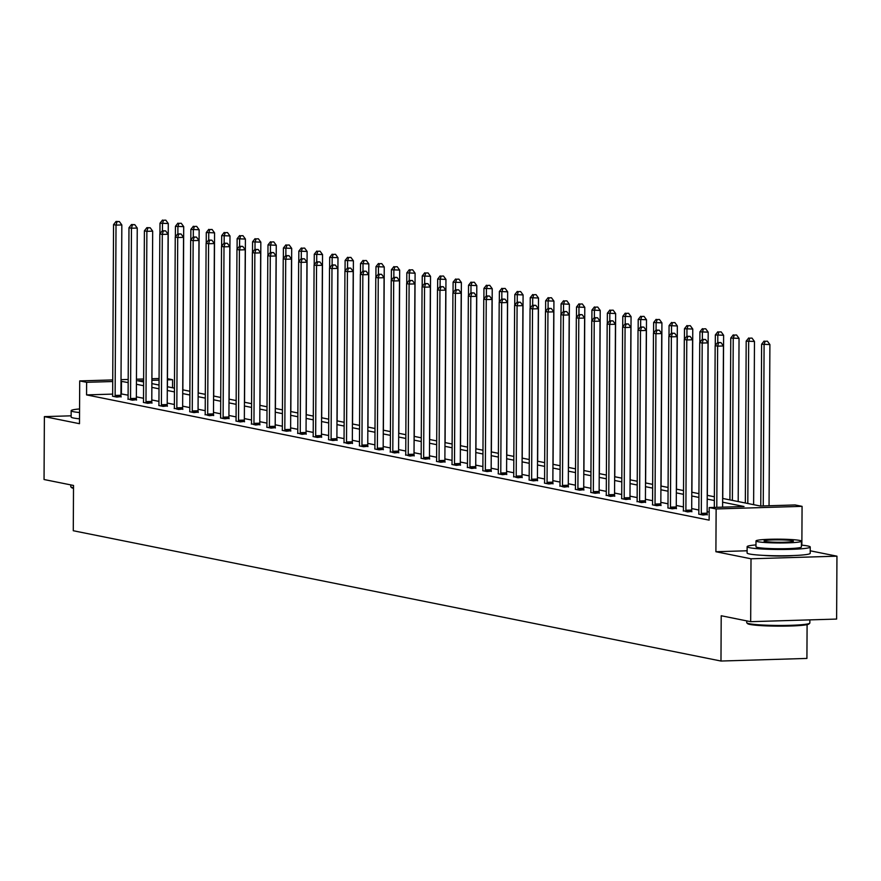 <?xml version="1.0" encoding="UTF-8"?>
<svg xmlns="http://www.w3.org/2000/svg" width="881" height="881" viewBox="0 0 881 881"><rect width="100%" height="100%" fill="white"/><g stroke="black" fill="none" stroke-linecap="round" stroke-linejoin="round"><path stroke-width="1.32" d="M722.64 498.437L760.303 506.013L795.147 504.956L802.073 506.355L716.132 508.954L709.205 507.566L744.049 506.509L722.618 502.192M801.864 545.185L802.073 506.355M747.11 550.779L715.901 551.726L751.008 558.785L750.678 621.678L836.62 619.068L836.95 556.175L810.223 550.801M807.095 624.64L806.919 658.426L720.977 661.036L73.277 530.736L73.519 485.453L44.05 479.517L44.38 416.625L79.488 423.695L79.708 380.922L112.735 379.92M167.467 378.687L172.577 379.711L167.467 379.865M172.533 387.761L172.577 379.711M751.008 558.785L836.95 556.175M71.13 415.821L44.38 416.625M112.658 394.104L86.558 394.897L709.139 520.142L709.205 507.566M709.183 512.081L707.135 511.674M698.853 510.011L691.706 508.568M683.436 506.905L676.278 505.463M668.007 503.8L660.849 502.357M652.579 500.694L645.421 499.263M637.15 497.589L630.003 496.157M621.733 494.494L614.575 493.052M606.304 491.389L599.146 489.946M590.876 488.283L583.718 486.841M575.447 485.178L568.3 483.746M560.019 482.072L552.872 480.641M544.601 478.978L537.443 477.535M529.173 475.872L522.015 474.43M513.744 472.767L506.597 471.324M498.316 469.661L491.169 468.229M482.898 466.556L475.74 465.124M467.47 463.461L460.311 462.018M452.041 460.356L444.883 458.913M436.613 457.25L429.465 455.807M421.195 454.144L414.037 452.713M405.767 451.039L398.608 449.607M390.338 447.944L383.18 446.502M374.91 444.839L367.762 443.396M359.481 441.733L352.334 440.291M344.064 438.628L336.905 437.196M328.635 435.522L321.477 434.091M313.207 432.428L306.059 430.985M297.778 429.322L290.631 427.88M282.361 426.217L275.202 424.774M266.932 423.111L259.774 421.68M251.503 420.006L244.345 418.574M236.075 416.911L228.928 415.469M220.657 413.806L213.499 412.363M205.229 410.7L198.071 409.258M189.8 407.595L182.642 406.163M174.372 404.489L167.225 403.058M158.943 401.395L151.796 399.952M143.526 398.289L136.368 396.846M128.097 395.184L120.939 393.851M112.515 396.219L116.854 397.089L121.06 396.593M128.009 398.95L132.282 400.194L136.489 399.699M143.372 402.419L147.7 403.3L151.906 402.793M158.8 405.524L163.128 406.394L167.335 405.899M174.284 408.255L178.557 409.5L182.763 409.004M189.646 411.735L193.985 412.605L198.192 412.11M205.141 414.466L209.403 415.711L213.609 415.215M220.503 417.935L224.831 418.816L229.038 418.31M235.932 421.041L240.26 421.911L244.466 421.415M251.415 423.772L255.688 425.016L259.895 424.521M266.778 427.252L271.117 428.122L275.312 427.626M282.206 430.357L286.534 431.227L290.741 430.732M297.69 433.089L301.963 434.333L306.17 433.826M313.052 436.558L317.391 437.428L321.598 436.932M328.481 439.663L332.82 440.533L337.027 440.037M343.975 442.394L348.237 443.639L352.444 443.143M359.338 445.874L363.666 446.744L367.873 446.249M374.755 448.969L379.094 449.85L383.301 449.343M390.25 451.7L394.523 452.944L398.73 452.449M405.678 454.805L409.94 456.05L414.147 455.554M421.041 458.285L425.369 459.155L429.576 458.66M436.469 461.391L440.797 462.261L445.004 461.765M451.887 464.485L456.226 465.366L460.433 464.86M467.382 467.216L471.643 468.461L475.85 467.965M482.744 470.696L487.072 471.566L491.279 471.071M498.172 473.802L502.5 474.672L506.707 474.176M513.656 476.533L517.929 477.777L522.136 477.282M529.018 480.002L533.357 480.883L537.564 480.376M544.447 483.107L548.775 483.977L552.982 483.482M559.931 485.838L564.203 487.083L568.41 486.587M575.293 489.318L579.632 490.188L583.839 489.693M590.722 492.424L595.06 493.294L599.267 492.798M606.216 495.155L610.478 496.399L614.685 495.893M621.579 498.624L625.906 499.494L630.113 498.998M637.062 501.355L641.335 502.599L645.542 502.104M652.425 504.835L656.763 505.705L660.97 505.209M667.853 507.941L672.181 508.811L676.388 508.315M683.348 510.672L687.609 511.916L691.816 511.409M698.71 514.141L703.038 515.011L707.245 514.515M715.901 551.726L716.132 508.954M86.558 394.897L86.624 382.31L79.708 380.922M750.678 621.678L721.209 615.753L720.977 661.036M143.614 380.592L137.733 380.768L143.603 381.947M151.884 383.609L159.032 385.052M167.302 386.715L174.46 388.158M182.73 389.82L189.889 391.263M198.159 392.926L205.317 394.358M213.587 396.021L220.735 397.463M229.005 399.126L236.163 400.569M244.433 402.232L251.592 403.674M259.862 405.337L267.02 406.78M275.29 408.443L282.438 409.874M290.719 411.537L297.866 412.98M306.136 414.643L313.295 416.085M321.565 417.748L328.723 419.191M336.994 420.854L344.141 422.296M352.422 423.959L359.569 425.391M367.84 427.054L374.998 428.496M383.268 430.159L390.426 431.602M398.697 433.265L405.855 434.707M414.125 436.37L421.272 437.813M429.543 439.476L436.701 440.907M444.971 442.57L452.129 444.013M460.4 445.676L467.558 447.119M475.828 448.781L482.975 450.224M491.257 451.887L498.404 453.33M506.674 454.992L513.832 456.424M522.103 458.098L529.261 459.53M537.531 461.192L544.678 462.635M552.96 464.298L560.107 465.741M568.377 467.404L575.535 468.846M583.806 470.509L590.964 471.941M599.234 473.615L606.392 475.046M614.663 476.709L621.81 478.152M630.08 479.815L637.238 481.257M645.509 482.92L652.667 484.363M660.937 486.026L668.095 487.457M676.366 489.131L683.513 490.563M691.794 492.226L698.941 493.668M707.212 495.331L714.37 496.774M159.065 380.118L151.895 380.339M121.016 379.667L128.174 379.458M136.456 379.204L143.625 378.984M151.906 378.731L159.065 378.522M128.163 382.607L121.005 381.275M112.724 381.528L86.624 382.31M714.348 500.529L707.19 499.098M698.919 497.424L691.772 495.992M683.502 494.329L676.344 492.886M668.073 491.224L660.915 489.781M652.645 488.118L645.487 486.675M637.216 485.013L630.069 483.581M621.788 481.907L614.641 480.475M606.37 478.812L599.212 477.37M590.942 475.707L583.784 474.264M575.513 472.601L568.366 471.159M560.085 469.496L552.938 468.064M544.667 466.39L537.509 464.959M529.239 463.296L522.081 461.853M513.81 460.19L506.663 458.748M498.382 457.085L491.235 455.642M482.964 453.979L475.806 452.548M467.536 450.874L460.378 449.442M452.107 447.779L444.949 446.337M436.679 444.674L429.532 443.231M421.261 441.568L414.103 440.126M405.833 438.463L398.675 437.031M390.404 435.357L383.246 433.926M374.976 432.263L367.829 430.82M359.547 429.157L352.4 427.714M344.13 426.052L336.971 424.609M328.701 422.946L321.543 421.514M313.273 419.841L306.125 418.409M297.844 416.746L290.697 415.303M282.427 413.641L275.268 412.198M266.998 410.535L259.84 409.092M251.57 407.429L244.411 405.998M236.141 404.324L228.994 402.892M220.724 401.229L213.565 399.787M205.295 398.124L198.137 396.681M189.867 395.018L182.708 393.576M174.438 391.913L167.291 390.47M159.009 388.807L151.862 387.376M143.592 385.713L136.434 384.27M121.402 393.84L121.468 381.264M763.541 555.371A19.69 1.641 0.3 0 0 793.759 555.526M115.125 395.437L120.939 395.261L121.831 224.941L116.017 225.118L115.125 395.437A2.522 0.991 -91.7 0 0 115.191 396.384L115.246 396.769M117.041 221.649L119.364 221.571L116.05 221.45L117.041 221.649L116.017 225.118L113.55 224.622L112.658 394.93A2.522 0.991 -91.7 0 1 112.581 395.855M120.939 395.261A2.522 0.991 -91.7 0 0 121.005 396.208L121.115 396.957M121.831 224.941L119.364 221.571M116.05 221.45L113.55 224.622M167.423 386.737L168.282 223.532L160.001 223.212L159.946 233.773M162.434 230.756L162.478 223.708L163.492 220.239L165.815 220.162L163.492 220.239M160.001 223.212L162.5 220.041M165.815 220.162L168.282 223.532M73.497 488.349A30.802 2.566 -179.7 0 1 71.625 487.645L70.876 486.896A31.562 2.632 0.3 0 0 73.288 487.711A31.562 2.632 0.3 0 0 73.508 487.755M70.777 484.891L70.766 486.675A31.562 2.632 0.3 0 0 70.876 486.896M79.565 408.949A31.562 2.632 0.3 0 0 71.163 410.7A31.562 2.632 0.3 0 0 73.685 411.746A31.562 2.632 0.3 0 0 79.543 412.528M71.163 410.7L71.13 416.988A31.562 2.632 0.3 0 0 73.652 418.035A31.562 2.632 0.3 0 0 79.51 418.816M809.738 623.208L808.978 623.957A30.802 2.566 -179.7 0 1 783.165 626.138A30.802 2.566 -179.7 0 1 749.951 624.442A30.802 2.566 -179.7 0 1 747.595 623.638L746.846 622.878A31.562 2.632 0.3 0 0 749.257 623.704A31.562 2.632 0.3 0 0 783.297 625.455A31.562 2.632 0.3 0 0 809.738 623.208A31.562 2.632 0.3 0 0 809.848 622.988L809.87 619.883M746.747 620.885L746.736 622.658A31.562 2.632 0.3 0 0 746.846 622.878M755.975 544.91A31.562 2.632 0.3 0 0 747.132 546.683A31.562 2.632 0.3 0 0 749.654 547.729A31.562 2.632 0.3 0 0 784.993 549.469A31.562 2.632 0.3 0 0 810.245 547.013A31.562 2.632 0.3 0 0 807.723 545.967A31.562 2.632 0.3 0 0 801.424 545.141M747.132 546.683L747.099 552.971A31.562 2.632 0.3 0 0 749.621 554.017A31.562 2.632 0.3 0 0 784.96 555.757A31.562 2.632 0.3 0 0 810.212 553.301L810.245 547.013M801.446 541.187L801.413 546.969A22.719 1.894 -179.7 0 1 783.231 548.731A22.719 1.894 -179.7 0 1 757.781 547.486A22.719 1.894 -179.7 0 1 755.975 546.738L755.997 540.945A22.719 1.894 0.3 0 0 757.814 541.694A22.719 1.894 0.3 0 0 783.253 542.949A22.719 1.894 0.3 0 0 801.446 541.187A22.719 1.894 0.3 0 0 799.629 540.427A22.719 1.894 0.3 0 0 774.19 539.183A22.719 1.894 0.3 0 0 755.997 540.945M765.248 541.474A14.647 1.222 0.3 0 0 781.645 542.278A14.647 1.222 0.3 0 0 793.363 541.143A14.647 1.222 0.3 0 0 792.195 540.659A14.647 1.222 0.3 0 0 775.798 539.855A14.647 1.222 0.3 0 0 764.08 540.989A14.647 1.222 0.3 0 0 765.248 541.474M130.553 398.531L136.357 398.355L137.249 228.047L131.445 228.223L130.553 398.531A2.522 0.991 -91.7 0 0 130.619 399.489L130.674 399.875M132.458 224.754L134.782 224.677L131.478 224.545L132.458 224.754L131.445 228.223L128.978 227.727L128.086 398.036A2.522 0.991 -91.7 0 1 128.009 398.961L127.943 399.324M136.357 398.355A2.522 0.991 -91.7 0 0 136.423 399.313L136.544 400.062M137.249 228.047L134.782 224.677M131.478 224.545L128.978 227.727M145.982 401.637L151.785 401.461L152.677 231.152L146.874 231.329L145.982 401.637A2.522 0.991 -91.7 0 0 146.048 402.595L146.103 402.969M147.887 227.849L150.211 227.783L146.896 227.65L147.887 227.849L146.874 231.329L144.396 230.833L143.504 401.141A2.522 0.991 -91.7 0 1 143.427 402.066M151.785 401.461A2.522 0.991 -91.7 0 0 151.851 402.419L151.961 403.168M152.677 231.152L150.211 227.783M146.896 227.65L144.396 230.833M182.852 389.843L183.711 226.637L175.429 226.318L175.374 236.879M177.863 233.861L177.907 226.813L178.92 223.345L181.244 223.267L178.92 223.345M175.429 226.318L177.929 223.146M181.244 223.267L183.711 226.637M198.28 392.948L199.139 229.743L190.858 229.423L190.803 239.984M193.291 236.956L193.324 229.919L194.349 226.439L196.672 226.373L194.349 226.439M190.858 229.423L193.357 226.241M196.672 226.373L199.139 229.743M161.41 404.742L167.214 404.566L168.106 234.247L162.302 234.423L161.41 404.742A2.522 0.991 -91.7 0 0 161.476 405.7L161.531 406.075M163.315 230.954L165.639 230.888L162.324 230.756L163.315 230.954L162.302 234.423L159.824 233.928L158.932 404.247A2.522 0.991 -91.7 0 1 158.855 405.172M167.214 404.566A2.522 0.991 -91.7 0 0 167.28 405.524L167.39 406.273M168.106 234.247L165.639 230.888M162.324 230.756L159.824 233.928M176.828 407.848L182.642 407.672L183.534 237.352L177.72 237.529L176.828 407.848A2.522 0.991 -91.7 0 0 176.894 408.795L176.96 409.18M178.744 234.06L181.068 233.994L177.753 233.861L178.744 234.06L177.72 237.529L175.253 237.033L174.361 407.352A2.522 0.991 -91.7 0 1 174.284 408.277L174.218 408.63M182.642 407.672A2.522 0.991 -91.7 0 0 182.708 408.619L182.819 409.368M183.534 237.352L181.068 233.994M177.753 233.861L175.253 237.033M192.256 410.953L198.06 410.777L198.952 240.458L193.148 240.634L192.256 410.953A2.522 0.991 -91.7 0 0 192.322 411.901L192.377 412.286M194.172 237.165L196.485 237.088L193.181 236.967L194.172 237.165L193.148 240.634L190.681 240.139L189.789 410.447A2.522 0.991 -91.7 0 1 189.712 411.372M198.06 410.777A2.522 0.991 -91.7 0 0 198.137 411.724L198.247 412.473M198.952 240.458L196.485 237.088M193.181 236.967L190.681 240.139M213.709 396.054L214.557 232.848L206.286 232.518L206.231 243.09M208.72 240.061L208.753 233.025L209.766 229.545L212.09 229.478L209.766 229.545M206.286 232.518L208.786 229.346M212.09 229.478L214.557 232.848M229.137 399.148L229.985 235.943L221.704 235.623L221.649 246.184M224.137 243.167L224.181 236.119L225.195 232.65L227.518 232.584L225.195 232.65M221.704 235.623L224.203 232.452M227.518 232.584L229.985 235.943M244.555 402.254L245.414 239.048L237.132 238.729L237.077 249.29M239.566 246.273L239.61 239.225L240.623 235.756L242.947 235.679L240.623 235.756M237.132 238.729L239.632 235.557M242.947 235.679L245.414 239.048M207.685 414.048L213.488 413.872L214.38 243.563L208.577 243.74L207.685 414.048A2.522 0.991 -91.7 0 0 207.751 415.006L207.806 415.392M209.59 240.271L211.914 240.194L208.61 240.061L209.59 240.271L208.577 243.74L206.099 243.244L205.207 413.552A2.522 0.991 -91.7 0 1 205.13 414.477L205.075 414.841M213.488 413.872A2.522 0.991 -91.7 0 0 213.554 414.83L213.665 415.579M214.38 243.563L211.914 240.194M208.61 240.061L206.099 243.244M259.983 405.359L260.842 242.154L252.561 241.835L252.506 252.395M254.994 249.378L255.027 242.33L256.052 238.861L258.375 238.784L256.052 238.861M252.561 241.835L255.061 238.663M258.375 238.784L260.842 242.154M223.113 417.154L228.917 416.977L229.809 246.669L224.005 246.845L223.113 417.154A2.522 0.991 -91.7 0 0 223.179 418.112L223.234 418.486M225.018 243.365L227.342 243.299L224.027 243.167L225.018 243.365L224.005 246.845L221.527 246.35L220.635 416.658A2.522 0.991 -91.7 0 1 220.558 417.583M228.917 416.977A2.522 0.991 -91.7 0 0 228.983 417.935L229.093 418.684M229.809 246.669L227.342 243.299M224.027 243.167L221.527 246.35M275.412 408.465L276.26 245.259L267.989 244.94L267.934 255.501M270.423 252.473L270.456 245.436L271.48 241.956L273.793 241.89L271.48 241.956M267.989 244.94L270.489 241.757M273.793 241.89L276.26 245.259M238.531 420.259L244.345 420.083L245.237 249.764L239.423 249.94L238.531 420.259A2.522 0.991 -91.7 0 0 238.597 421.217L238.663 421.592M240.447 246.471L242.771 246.405L239.456 246.273L240.447 246.471L239.423 249.94L236.956 249.444L236.064 419.763A2.522 0.991 -91.7 0 1 235.987 420.689M244.345 420.083A2.522 0.991 -91.7 0 0 244.411 421.041L244.522 421.79M245.237 249.764L242.771 246.405M239.456 246.273L236.956 249.444M290.84 411.57L291.688 248.365L283.407 248.035L283.352 258.607M285.851 255.578L285.885 248.541L286.898 245.061L289.221 244.995L286.898 245.061M283.407 248.035L285.918 244.863M289.221 244.995L291.688 248.365M253.959 423.365L259.774 423.188L260.666 252.869L254.851 253.045L253.959 423.365A2.522 0.991 -91.7 0 0 254.025 424.312L254.08 424.697M255.875 249.576L258.199 249.51L254.884 249.378L255.875 249.576L254.851 253.045L252.384 252.55L251.492 422.869A2.522 0.991 -91.7 0 1 251.415 423.794L251.349 424.146M259.774 423.188A2.522 0.991 -91.7 0 0 259.84 424.135L259.95 424.884M260.666 252.869L258.199 249.51M254.884 249.378L252.384 252.55M306.258 414.676L307.117 251.459L298.835 251.14L298.78 261.701M301.269 258.684L301.313 251.636L302.326 248.167L304.65 248.101L302.326 248.167M298.835 251.14L301.335 247.968M304.65 248.101L307.117 251.459M269.388 426.47L275.191 426.294L276.083 255.975L270.28 256.151L269.388 426.47A2.522 0.991 -91.7 0 0 269.454 427.417L269.509 427.803M271.293 252.682L273.617 252.605L270.313 252.484L271.293 252.682L270.28 256.151L267.802 255.655L266.921 425.964A2.522 0.991 -91.7 0 1 266.844 426.889M275.191 426.294A2.522 0.991 -91.7 0 0 275.257 427.241L275.368 427.99M276.083 255.975L273.617 252.605M270.313 252.484L267.802 255.655M321.686 417.77L322.545 254.565L314.264 254.246L314.209 264.807M316.697 261.789L316.731 254.741L317.755 251.272L320.078 251.195L317.755 251.272M314.264 254.246L316.764 251.074M320.078 251.195L322.545 254.565M284.816 429.565L290.62 429.388L291.512 259.08L285.708 259.256L284.816 429.565A2.522 0.991 -91.7 0 0 284.882 430.523L284.937 430.908M286.721 255.787L289.045 255.71L285.73 255.589L286.721 255.787L285.708 259.256L283.23 258.761L282.338 429.069A2.522 0.991 -91.7 0 1 282.261 429.994M290.62 429.388A2.522 0.991 -91.7 0 0 290.686 430.346L290.796 431.095M291.512 259.08L289.045 255.71M285.73 255.589L283.23 258.761M337.115 420.876L337.974 257.67L329.692 257.351L329.637 267.912M332.126 264.895L332.159 257.847L333.183 254.378L335.507 254.301L333.183 254.378M329.692 257.351L332.192 254.18M335.507 254.301L337.974 257.67M300.245 432.67L306.048 432.494L306.94 262.186L301.137 262.362L300.245 432.67A2.522 0.991 -91.7 0 0 300.311 433.628L300.366 434.003M302.15 258.882L304.474 258.816L301.159 258.684L302.15 258.882L301.137 262.362L298.659 261.866L297.767 432.175A2.522 0.991 -91.7 0 1 297.69 433.1L297.635 433.452M306.048 432.494A2.522 0.991 -91.7 0 0 306.114 433.452L306.225 434.201M306.94 262.186L304.474 258.816M301.159 258.684L298.659 261.866M352.543 423.981L353.391 260.776L345.11 260.457L345.055 271.018M347.555 267.989L347.588 260.952L348.601 257.472L350.924 257.406L348.601 257.472M345.11 260.457L347.621 257.274M350.924 257.406L353.391 260.776M315.662 435.776L321.477 435.599L322.369 265.291L316.554 265.456L315.662 435.776A2.522 0.991 -91.7 0 0 315.728 436.734L315.783 437.108M317.578 261.987L319.902 261.921L316.587 261.789L317.578 261.987L316.554 265.456L314.088 264.961L313.195 435.28A2.522 0.991 -91.7 0 1 313.118 436.205M321.477 435.599A2.522 0.991 -91.7 0 0 321.543 436.558L321.653 437.306M322.369 265.291L319.902 261.921M316.587 261.789L314.088 264.961M367.961 427.087L368.82 263.882L360.538 263.551L360.483 274.123M362.972 271.095L363.016 264.058L364.029 260.578L366.353 260.512L364.029 260.578M360.538 263.551L363.038 260.38M366.353 260.512L368.82 263.882M331.091 438.881L336.894 438.705L337.786 268.386L331.983 268.562L331.091 438.881A2.522 0.991 -91.7 0 0 331.157 439.828L331.212 440.214M332.996 265.093L335.32 265.027L332.016 264.895L332.996 265.093L331.983 268.562L329.516 268.066L328.624 438.386A2.522 0.991 -91.7 0 1 328.547 439.311M336.894 438.705A2.522 0.991 -91.7 0 0 336.96 439.652L337.082 440.401M337.786 268.386L335.32 265.027M332.016 264.895L329.516 268.066M383.389 430.192L384.248 266.976L375.967 266.657L375.912 277.218M378.401 274.2L378.445 267.152L379.458 263.683L381.781 263.617L379.458 263.683M375.967 266.657L378.467 263.485M381.781 263.617L384.248 266.976M346.519 441.987L352.323 441.81L353.215 271.491L347.411 271.667L346.519 441.987A2.522 0.991 -91.7 0 0 346.585 442.934L346.64 443.319M348.424 268.198L350.748 268.121L347.433 268L348.424 268.198L347.411 271.667L344.934 271.172L344.042 441.48A2.522 0.991 -91.7 0 1 343.964 442.405L343.909 442.769M352.323 441.81A2.522 0.991 -91.7 0 0 352.389 442.758L352.499 443.506M353.215 271.491L350.748 268.121M347.433 268L344.934 271.172M398.818 433.287L399.677 270.082L391.395 269.762L391.34 280.323M393.829 277.306L393.862 270.258L394.886 266.789L397.21 266.712L394.886 266.789M391.395 269.762L393.895 266.591M397.21 266.712L399.677 270.082M361.948 445.081L367.751 444.905L368.643 274.597L362.84 274.773L361.948 445.081A2.522 0.991 -91.7 0 0 362.014 446.039L362.069 446.425M363.853 271.304L366.177 271.227L362.862 271.106L363.853 271.304L362.84 274.773L360.362 274.277L359.47 444.586A2.522 0.991 -91.7 0 1 359.393 445.511M367.751 444.905A2.522 0.991 -91.7 0 0 367.817 445.863L367.928 446.612M368.643 274.597L366.177 271.227M362.862 271.106L360.362 274.277M414.246 436.392L415.094 273.187L406.824 272.868L406.769 283.429M409.258 280.411L409.291 273.363L410.304 269.894L412.627 269.817L410.304 269.894M406.824 272.868L409.324 269.696M412.627 269.817L415.094 273.187M377.365 448.187L383.18 448.011L384.072 277.702L378.257 277.878L377.365 448.187A2.522 0.991 -91.7 0 0 377.431 449.145L377.497 449.519M379.282 274.398L381.605 274.332L378.29 274.2L379.282 274.398L378.257 277.878L375.791 277.383L374.899 447.691A2.522 0.991 -91.7 0 1 374.821 448.616M383.18 448.011A2.522 0.991 -91.7 0 0 383.246 448.969L383.356 449.717M384.072 277.702L381.605 274.332M378.29 274.2L375.791 277.383M429.675 439.498L430.523 276.293L422.241 275.973L422.186 286.534M424.675 283.506L424.719 276.469L425.732 272.989L428.056 272.923L425.732 272.989M422.241 275.973L424.741 272.791M428.056 272.923L430.523 276.293M392.794 451.292L398.597 451.116L399.489 280.808L393.686 280.973L392.794 451.292A2.522 0.991 -91.7 0 0 392.86 452.25L392.915 452.625M394.71 277.504L397.023 277.438L393.719 277.306L394.71 277.504L393.686 280.973L391.219 280.477L390.327 450.797A2.522 0.991 -91.7 0 1 390.25 451.722L390.184 452.074M398.597 451.116A2.522 0.991 -91.7 0 0 398.664 452.074L398.785 452.823M399.489 280.808L397.023 277.438M393.719 277.306L391.219 280.477M445.092 442.603L445.951 279.398L437.67 279.068L437.615 289.64M440.104 286.611L440.148 279.574L441.161 276.094L443.484 276.028L441.161 276.094M437.67 279.068L440.17 275.896M443.484 276.028L445.951 279.398M408.222 454.398L414.026 454.222L414.918 283.902L409.114 284.078L408.222 454.398A2.522 0.991 -91.7 0 0 408.288 455.345L408.344 455.73M410.128 280.61L412.451 280.543L409.136 280.411L410.128 280.61L409.114 284.078L406.637 283.583L405.745 453.902A2.522 0.991 -91.7 0 1 405.667 454.827L405.612 455.18M414.026 454.222A2.522 0.991 -91.7 0 0 414.092 455.169L414.202 455.918M414.918 283.902L412.451 280.543M409.136 280.411L406.637 283.583M460.521 445.709L461.38 282.493L453.098 282.173L453.043 292.734M455.532 289.717L455.565 282.669L456.589 279.2L458.913 279.134L456.589 279.2M453.098 282.173L455.598 279.002M458.913 279.134L461.38 282.493M423.651 457.503L429.454 457.327L430.346 287.008L424.543 287.184L423.651 457.503A2.522 0.991 -91.7 0 0 423.717 458.45L423.772 458.836M425.556 283.715L427.88 283.638L424.565 283.517L425.556 283.715L424.543 287.184L422.065 286.688L421.173 456.997A2.522 0.991 -91.7 0 1 421.096 457.922M429.454 457.327A2.522 0.991 -91.7 0 0 429.521 458.274L429.631 459.023M430.346 287.008L427.88 283.638M424.565 283.517L422.065 286.688M475.949 448.803L476.797 285.598L468.527 285.279L468.472 295.84M470.961 292.822L470.994 285.774L472.018 282.305L474.33 282.228L472.018 282.305M468.527 285.279L471.027 282.107M474.33 282.228L476.797 285.598M439.068 460.598L444.883 460.422L445.775 290.113L439.96 290.29L439.068 460.598A2.522 0.991 -91.7 0 0 439.134 461.556L439.201 461.941M440.985 286.821L443.308 286.743L439.993 286.622L440.985 286.821L439.96 290.29L437.494 289.794L436.602 460.102A2.522 0.991 -91.7 0 1 436.524 461.027M444.883 460.422A2.522 0.991 -91.7 0 0 444.949 461.38L445.059 462.129M445.775 290.113L443.308 286.743M439.993 286.622L437.494 289.794M491.378 451.909L492.226 288.704L483.944 288.384L483.889 298.945M486.389 295.928L486.422 288.88L487.435 285.411L489.759 285.334L487.435 285.411M483.944 288.384L486.444 285.213M489.759 285.334L492.226 288.704M454.497 463.703L460.311 463.527L461.192 293.219L455.389 293.395L454.497 463.703A2.522 0.991 -91.7 0 0 454.563 464.661L454.618 465.036M456.413 289.915L458.737 289.849L455.422 289.717L456.413 289.915L455.389 293.395L452.922 292.899L452.03 463.208A2.522 0.991 -91.7 0 1 451.953 464.133M460.311 463.527A2.522 0.991 -91.7 0 0 460.378 464.485L460.488 465.234M461.192 293.219L458.737 289.849M455.422 289.717L452.922 292.899M506.795 455.014L507.654 291.809L499.373 291.49L499.318 302.051M501.807 299.022L501.851 291.985L502.864 288.505L505.187 288.439L502.864 288.505M499.373 291.49L501.873 288.307M505.187 288.439L507.654 291.809M469.925 466.809L475.729 466.633L476.621 296.324L470.817 296.501L469.925 466.809A2.522 0.991 -91.7 0 0 469.991 467.767L470.047 468.141M471.831 293.021L474.154 292.955L470.85 292.822L471.831 293.021L470.817 296.501L468.34 295.994L467.448 466.313A2.522 0.991 -91.7 0 1 467.382 467.238L467.315 467.591M475.729 466.633A2.522 0.991 -91.7 0 0 475.795 467.591L475.905 468.34M476.621 296.324L474.154 292.955M470.85 292.822L468.34 295.994M522.224 458.12L523.083 294.915L514.801 294.584L514.746 305.156M517.235 302.128L517.268 295.091L518.292 291.611L520.616 291.545L518.292 291.611M514.801 294.584L517.301 291.413M520.616 291.545L523.083 294.915M485.354 469.914L491.158 469.738L492.05 299.419L486.246 299.595L485.354 469.914A2.522 0.991 -91.7 0 0 485.42 470.861L485.475 471.247M487.259 296.126L489.583 296.06L486.268 295.928L487.259 296.126L486.246 299.595L483.768 299.1L482.876 469.419A2.522 0.991 -91.7 0 1 482.799 470.344M491.158 469.738A2.522 0.991 -91.7 0 0 491.224 470.685L491.334 471.434M492.05 299.419L489.583 296.06M486.268 295.928L483.768 299.1M537.652 461.226L538.5 298.009L530.23 297.69L530.175 308.251M532.664 305.233L532.697 298.185L533.721 294.717L536.044 294.65L533.721 294.717M530.23 297.69L532.73 294.518M536.044 294.65L538.5 298.009M500.782 473.02L506.586 472.844L507.478 302.524L501.663 302.701L500.782 473.02A2.522 0.991 -91.7 0 0 500.849 473.967L500.904 474.352M502.688 299.232L505.011 299.155L501.696 299.033L502.688 299.232L501.663 302.701L499.197 302.205L498.305 472.513A2.522 0.991 -91.7 0 1 498.228 473.438M506.586 472.844A2.522 0.991 -91.7 0 0 506.652 473.791L506.762 474.54M507.478 302.524L505.011 299.155M501.696 299.033L499.197 302.205M553.081 464.32L553.929 301.115L545.647 300.795L545.592 311.356M548.092 308.339L548.125 301.291L549.138 297.822L551.462 297.756L549.138 297.822M545.647 300.795L548.158 297.624M551.462 297.756L553.929 301.115M516.2 476.114L522.015 475.938L522.907 305.63L517.092 305.806L516.2 476.114A2.522 0.991 -91.7 0 0 516.266 477.073L516.321 477.458M518.116 302.337L520.44 302.26L517.125 302.139L518.116 302.337L517.092 305.806L514.625 305.311L513.733 475.619A2.522 0.991 -91.7 0 1 513.656 476.544L513.59 476.907M522.015 475.938A2.522 0.991 -91.7 0 0 522.081 476.896L522.191 477.645M522.907 305.63L520.44 302.26M517.125 302.139L514.625 305.311M568.498 467.426L569.357 304.22L561.076 303.901L561.021 314.462M563.51 311.445L563.554 304.397L564.567 300.928L566.89 300.85L564.567 300.928M561.076 303.901L563.576 300.729M566.89 300.85L569.357 304.22M531.628 479.22L537.432 479.044L538.324 308.735L532.52 308.912L531.628 479.22A2.522 0.991 -91.7 0 0 531.695 480.178L531.75 480.552M533.534 305.432L535.857 305.366L532.553 305.233L533.534 305.432L532.52 308.912L530.054 308.416L529.162 478.724A2.522 0.991 -91.7 0 1 529.085 479.649M537.432 479.044A2.522 0.991 -91.7 0 0 537.498 480.002L537.608 480.751M538.324 308.735L535.857 305.366M532.553 305.233L530.054 308.416M583.927 470.531L584.786 307.326L576.504 307.006L576.449 317.567M578.938 314.539L578.971 307.502L579.995 304.033L582.319 303.956L579.995 304.033M576.504 307.006L579.004 303.824M582.319 303.956L584.786 307.326M547.057 482.325L552.861 482.149L553.753 311.841L547.949 312.017L547.057 482.325A2.522 0.991 -91.7 0 0 547.123 483.284L547.178 483.658M548.962 308.537L551.286 308.471L547.971 308.339L548.962 308.537L547.949 312.017L545.471 311.511L544.579 481.83A2.522 0.991 -91.7 0 1 544.502 482.755M552.861 482.149A2.522 0.991 -91.7 0 0 552.927 483.107L553.037 483.856M553.753 311.841L551.286 308.471M547.971 308.339L545.471 311.511M599.355 473.637L600.214 310.431L591.933 310.101L591.878 320.673M594.367 317.645L594.4 310.608L595.424 307.128L597.747 307.062L595.424 307.128M591.933 310.101L594.433 306.929M597.747 307.062L600.214 310.431M562.485 485.431L568.289 485.255L569.181 314.935L563.377 315.112L562.485 485.431A2.522 0.991 -91.7 0 0 562.552 486.378L562.607 486.764M564.391 311.643L566.714 311.577L563.4 311.445L564.391 311.643L563.377 315.112L560.9 314.616L560.008 484.935A2.522 0.991 -91.7 0 1 559.931 485.86L559.875 486.213M568.289 485.255A2.522 0.991 -91.7 0 0 568.355 486.202L568.465 486.951M569.181 314.935L566.714 311.577M563.4 311.445L560.9 314.616M614.784 476.742L615.632 313.526L607.361 313.207L607.306 323.768M609.795 320.75L609.828 313.702L610.841 310.233L613.165 310.167L610.841 310.233M607.361 313.207L609.861 310.035M613.165 310.167L615.632 313.526M577.903 488.537L583.718 488.36L584.61 318.041L578.795 318.217L577.903 488.537A2.522 0.991 -91.7 0 0 577.969 489.484L578.035 489.869M579.819 314.748L582.143 314.671L578.828 314.55L579.819 314.748L578.795 318.217L576.328 317.722L575.436 488.03A2.522 0.991 -91.7 0 1 575.359 488.955M583.718 488.36A2.522 0.991 -91.7 0 0 583.784 489.307L583.894 490.056M584.61 318.041L582.143 314.671M578.828 314.55L576.328 317.722M630.201 479.837L631.06 316.631L622.779 316.312L622.724 326.873M625.213 323.856L625.257 316.808L626.27 313.339L628.593 313.273L626.27 313.339M622.779 316.312L625.279 313.14M628.593 313.273L631.06 316.631M593.331 491.631L599.135 491.455L600.027 321.147L594.223 321.323L593.331 491.631A2.522 0.991 -91.7 0 0 593.398 492.589L593.453 492.975M595.237 317.854L597.56 317.777L594.257 317.656L595.237 317.854L594.223 321.323L591.757 320.827L590.865 491.135A2.522 0.991 -91.7 0 1 590.788 492.061M599.135 491.455A2.522 0.991 -91.7 0 0 599.201 492.413L599.322 493.162M600.027 321.147L597.56 317.777M594.257 317.656L591.757 320.827M645.63 482.942L646.489 319.737L638.207 319.418L638.152 329.979M640.641 326.961L640.685 319.913L641.698 316.444L644.022 316.367L641.698 316.444M638.207 319.418L640.707 316.246M644.022 316.367L646.489 319.737M608.76 494.737L614.564 494.56L615.456 324.252L609.652 324.428L608.76 494.737A2.522 0.991 -91.7 0 0 608.826 495.695L608.881 496.069M610.665 320.948L612.989 320.882L609.674 320.75L610.665 320.948L609.652 324.428L607.174 323.933L606.282 494.241A2.522 0.991 -91.7 0 1 606.205 495.166L606.15 495.518M614.564 494.56A2.522 0.991 -91.7 0 0 614.63 495.518L614.74 496.267M615.456 324.252L612.989 320.882M609.674 320.75L607.174 323.933M661.058 486.048L661.917 322.842L653.636 322.523L653.581 333.084M656.07 330.056L656.103 323.019L657.127 319.55L659.451 319.473L657.127 319.55M653.636 322.523L656.136 319.34M659.451 319.473L661.917 322.842M624.188 497.842L629.992 497.666L630.884 327.358L625.081 327.534L624.188 497.842A2.522 0.991 -91.7 0 0 624.255 498.8L624.31 499.175M626.094 324.054L628.417 323.988L625.103 323.856L626.094 324.054L625.081 327.534L622.603 327.027L621.711 497.347A2.522 0.991 -91.7 0 1 621.634 498.272M629.992 497.666A2.522 0.991 -91.7 0 0 630.058 498.624L630.168 499.373M630.884 327.358L628.417 323.988M625.103 323.856L622.603 327.027M676.487 489.153L677.335 325.948L669.064 325.618L669.009 336.19M671.498 333.161L671.531 326.124L672.544 322.644L674.868 322.578L672.544 322.644M669.064 325.618L671.564 322.446M674.868 322.578L677.335 325.948M639.606 500.948L645.421 500.771L646.313 330.452L640.498 330.628L639.606 500.948A2.522 0.991 -91.7 0 0 639.672 501.895L639.738 502.28M641.522 327.159L643.846 327.093L640.531 326.961L641.522 327.159L640.498 330.628L638.031 330.133L637.139 500.452A2.522 0.991 -91.7 0 1 637.062 501.377L637.007 501.73M645.421 500.771A2.522 0.991 -91.7 0 0 645.487 501.718L645.597 502.478M646.313 330.452L643.846 327.093M640.531 326.961L638.031 330.133M691.915 492.259L692.763 329.042L684.482 328.723L684.427 339.284M686.927 336.267L686.96 329.219L687.973 325.75L690.297 325.684L687.973 325.75M684.482 328.723L686.982 325.552M690.297 325.684L692.763 329.042M655.035 504.053L660.838 503.877L661.73 333.558L655.927 333.734L655.035 504.053A2.522 0.991 -91.7 0 0 655.101 505L655.156 505.386M656.951 330.265L659.263 330.188L655.96 330.067L656.951 330.265L655.927 333.734L653.46 333.238L652.568 503.547A2.522 0.991 -91.7 0 1 652.491 504.472M660.838 503.877A2.522 0.991 -91.7 0 0 660.915 504.824L661.025 505.573M661.73 333.558L659.263 330.188M655.96 330.067L653.46 333.238M707.333 495.353L708.192 332.148L699.91 331.829L699.855 342.39M702.344 339.372L702.388 332.324L703.401 328.855L705.725 328.789L703.401 328.855M699.91 331.829L702.41 328.657M705.725 328.789L708.192 332.148M670.463 507.148L676.267 506.971L677.159 336.663L671.355 336.839L670.463 507.148A2.522 0.991 -91.7 0 0 670.529 508.106L670.584 508.491M672.368 333.37L674.692 333.293L671.388 333.172L672.368 333.37L671.355 336.839L668.877 336.344L667.985 506.652A2.522 0.991 -91.7 0 1 667.919 507.577M676.267 506.971A2.522 0.991 -91.7 0 0 676.333 507.93L676.443 508.678M677.159 336.663L674.692 333.293M671.388 333.172L668.877 336.344M722.761 498.459L723.62 335.254L715.339 334.934L715.284 345.495M717.773 342.478L717.806 335.43L718.83 331.961L721.154 331.884L718.83 331.961M715.339 334.934L717.839 331.763M721.154 331.884L723.62 335.254M685.892 510.253L691.695 510.077L692.587 339.769L686.784 339.945L685.892 510.253A2.522 0.991 -91.7 0 0 685.958 511.211L686.013 511.586M687.797 336.465L690.12 336.399L686.806 336.267L687.797 336.465L686.784 339.945L684.306 339.449L683.414 509.758A2.522 0.991 -91.7 0 1 683.337 510.683L683.282 511.035M691.695 510.077A2.522 0.991 -91.7 0 0 691.761 511.035L691.871 511.784M692.587 339.769L690.12 336.399M686.806 336.267L684.306 339.449M738.19 501.564L739.038 338.359L730.767 338.04L729.92 499.901M732.386 500.397L733.234 338.535L734.258 335.066L736.571 334.989L734.258 335.066M730.767 338.04L733.267 334.857M736.571 334.989L739.038 338.359M701.309 513.359L707.124 513.183L708.016 342.874L702.201 343.05L701.309 513.359A2.522 0.991 -91.7 0 0 701.386 514.317L701.441 514.691M703.225 339.57L705.549 339.504L702.234 339.372L703.225 339.57L702.201 343.05L699.734 342.544L698.842 512.863A2.522 0.991 -91.7 0 1 698.765 513.788M707.124 513.183A2.522 0.991 -91.7 0 0 707.19 514.141L707.3 514.889M708.016 342.874L705.549 339.504M702.234 339.372L699.734 342.544M753.618 504.67L754.466 341.465L746.185 341.134L745.337 503.007M747.815 503.503L748.663 341.641L749.676 338.161L752 338.095L749.676 338.161M746.185 341.134L748.696 337.963M752 338.095L754.466 341.465M722.596 507.159L723.444 345.969L717.63 346.145L716.793 507.335M718.654 342.676L720.977 342.61L717.663 342.478L718.654 342.676L717.63 346.145L715.163 345.649L714.315 507.412M723.444 345.969L720.977 342.61M717.663 342.478L715.163 345.649M769.047 505.749L769.895 344.559L761.613 344.24L760.766 506.002M763.243 505.925L764.091 344.735L765.104 341.266L767.428 341.2L765.104 341.266M761.613 344.24L764.113 341.068M767.428 341.2L769.895 344.559M115.191 396.384L121.005 396.208M130.619 399.489L136.423 399.313M146.048 402.595L151.851 402.419M161.476 405.7L167.28 405.524M176.894 408.795L182.708 408.619M192.322 411.901L198.137 411.724M207.751 415.006L213.554 414.83M223.179 418.112L228.983 417.935M238.597 421.217L244.411 421.041M254.025 424.312L259.84 424.135M269.454 427.417L275.257 427.241M284.882 430.523L290.686 430.346M300.311 433.628L306.114 433.452M315.728 436.734L321.543 436.558M331.157 439.828L336.96 439.652M346.585 442.934L352.389 442.758M362.014 446.039L367.817 445.863M377.431 449.145L383.246 448.969M392.86 452.25L398.664 452.074M408.288 455.345L414.092 455.169M423.717 458.45L429.521 458.274M439.134 461.556L444.949 461.38M454.563 464.661L460.378 464.485M469.991 467.767L475.795 467.591M485.42 470.861L491.224 470.685M500.849 473.967L506.652 473.791M516.266 477.073L522.081 476.896M531.695 480.178L537.498 480.002M547.123 483.284L552.927 483.107M562.552 486.378L568.355 486.202M577.969 489.484L583.784 489.307M593.398 492.589L599.201 492.413M608.826 495.695L614.63 495.518M624.255 498.8L630.058 498.624M639.672 501.895L645.487 501.718M655.101 505L660.915 504.824M670.529 508.106L676.333 507.93M685.958 511.211L691.761 511.035M701.386 514.317L707.19 514.141"/></g></svg>

